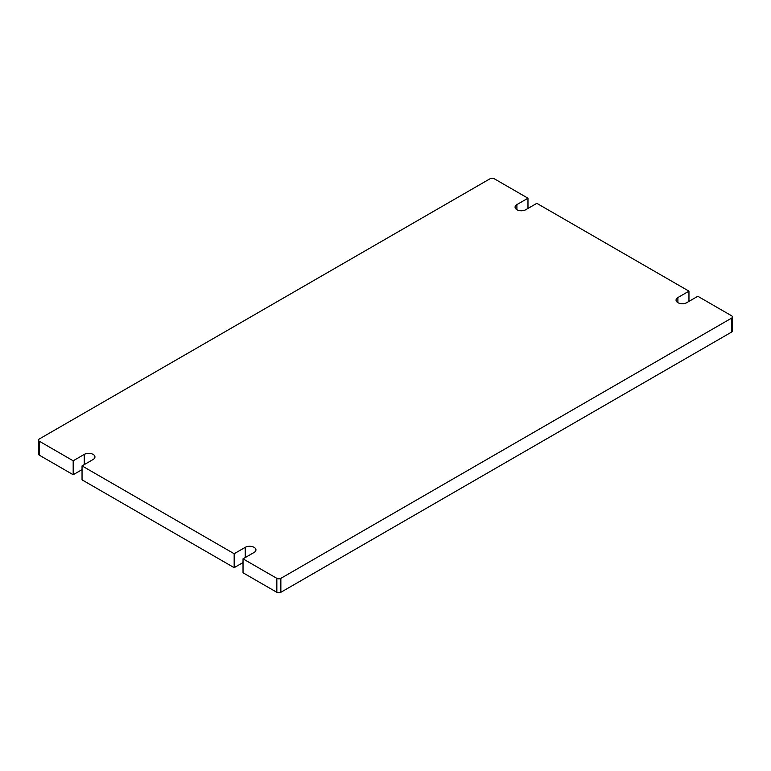 <?xml version="1.0" encoding="UTF-8"?>
<svg xmlns="http://www.w3.org/2000/svg" width="771" height="771" viewBox="0 0 771 771"><rect width="100%" height="100%" fill="white"/><g stroke="black" fill="none" stroke-linecap="round" stroke-linejoin="round"><path stroke-width="1.16" d="M516.907 209.722L516.907 204.604A6.264 3.614 180 0 0 515.067 207.168A6.264 3.614 180 0 0 518.931 210.502A6.264 3.614 180 0 0 525.755 209.722L536.828 203.332L688.956 291.159L677.892 297.548A6.264 3.614 180 0 0 676.051 300.112A6.264 3.614 180 0 0 679.916 303.446A6.264 3.614 180 0 0 686.739 302.666L697.813 296.276L731.621 315.792A2.843 1.638 180 0 1 732.45 316.958A2.843 1.638 180 0 1 731.621 318.115L731.621 332.06A2.843 1.638 0 0 0 732.45 330.894L732.45 316.958M731.621 332.06L280.856 592.301L280.856 578.356A2.843 1.638 180 0 1 276.837 578.356L276.837 592.301A2.843 1.638 0 0 0 280.856 592.301M276.837 592.301L243.029 572.786L243.029 558.84L276.837 578.356M243.029 562.56L234.172 567.668L82.044 479.841L82.044 465.896L234.172 553.732L245.245 547.343A6.264 3.614 180 0 1 252.069 546.552A6.264 3.614 180 0 1 255.933 549.896A6.264 3.614 180 0 1 254.093 552.45L243.029 558.84M82.044 469.616L73.187 474.724L39.379 455.208L39.379 441.263A2.843 1.638 180 0 1 38.55 440.106A2.843 1.638 180 0 1 39.379 438.94L490.144 178.699A2.843 1.638 180 0 1 494.163 178.699L527.971 198.214L527.971 208.44M38.55 440.106L38.55 454.042A2.843 1.638 0 0 0 39.379 455.208M516.907 204.604L527.971 198.214M39.379 441.263L73.187 460.788L84.261 454.398A6.264 3.614 180 0 1 91.084 453.608A6.264 3.614 180 0 1 94.949 456.952A6.264 3.614 180 0 1 93.108 459.506L82.044 465.896M280.856 578.356L731.621 318.115M73.187 474.724L73.187 460.788M234.172 567.668L234.172 553.732M688.956 291.159L688.956 301.384M84.261 464.614L84.261 454.398M245.245 547.343L245.245 557.558M677.892 297.548L677.892 302.666"/></g></svg>
